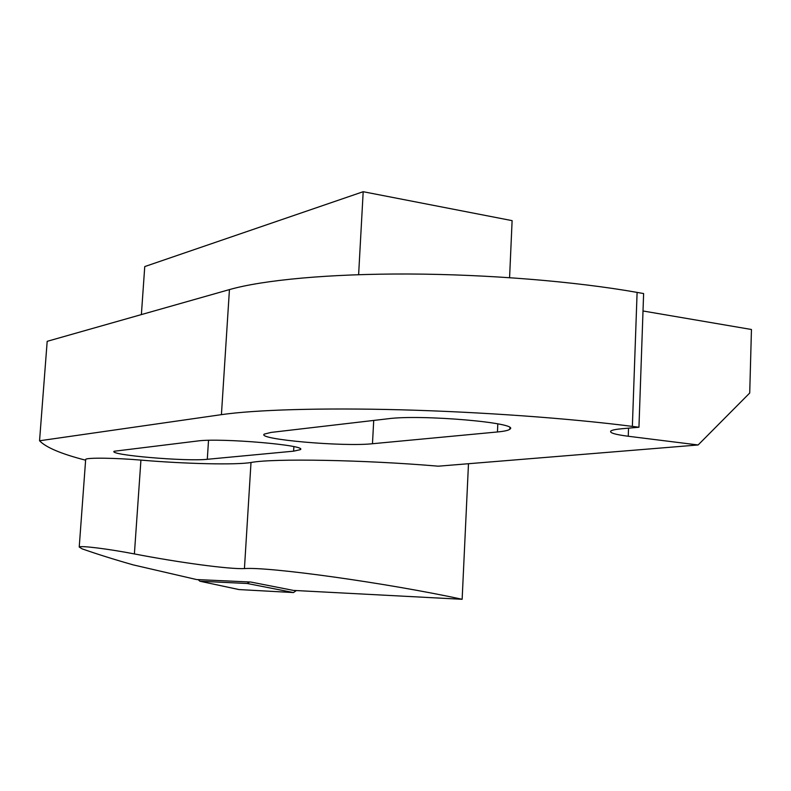 <?xml version="1.0" encoding="UTF-8"?>
<svg xmlns="http://www.w3.org/2000/svg" width="791" height="791" viewBox="0 0 791 791"><rect width="100%" height="100%" fill="white"/><g stroke="black" fill="none" stroke-linecap="round" stroke-linejoin="round"><path stroke-width="1.19" d="M628.538 428.149L628.252 436.256L698.127 444.967L749.72 393.018L751.45 329.491L643.014 310.982M468.48 463.714L462.142 599.291C386.957 582.977 268.683 566.593 244.439 568.591L251.004 462.498C235.995 465.088 185.549 463.902 140.927 460.105C114.962 457.87 86.723 457.534 85.675 459.373L85.636 459.798M244.439 568.591C229.43 569.352 178.974 562.539 134.391 553.927C108.456 548.905 80.267 545.414 79.229 547.026L82.056 548.825C96.888 554.046 113.944 559.405 133.244 564.893L196.544 579.546L250.787 582.038L293.372 590.402L462.142 599.291M358.62 274.675L363.188 191.709L512.113 220.64L509.582 277.651M229.439 289.595L47.183 341.326L39.55 440.775L221.421 414.652L229.439 289.595C263.096 280.014 329.056 273.726 408.502 274.002C487.909 274.319 575.275 281.438 637.101 292.403L643.617 293.56L638.95 427.239L622.26 428.702C615.744 429.286 611.918 430.077 610.771 431.075C609.446 432.865 615.279 434.585 628.252 436.256M207.291 459.294L293.609 451.167L300.264 449.693C308.856 445.343 220.57 437.72 197.77 440.973L114.131 451.256C108.238 455.013 186.557 461.667 207.291 459.294L208.527 440.34M638.95 427.239L632.365 426.398C569.846 418.36 481.571 411.973 401.492 409.827C321.383 407.691 255.058 409.807 221.421 414.652M85.606 460.194C61.372 453.965 46.016 447.488 39.55 440.775M698.127 444.967L438.273 466.186C363.791 459.789 272.806 458.276 251.004 462.498M372.472 443.731C343.502 446.935 256.541 439.361 264.234 434.13L271.036 432.42L387.926 418.775C421.059 414.187 521.299 422.928 509.809 429.226C508.445 430.393 504.322 431.313 497.45 431.965L372.472 443.731L373.718 420.436M363.188 191.709L144.753 266.577L141.381 314.591M198.096 579.615L199.925 581.227L239.03 589.562L293.491 592.558L296.338 590.551M200.064 581.237L247.178 583.491L249.58 581.978M293.609 451.167L293.876 446.648M632.365 426.398L637.101 292.403M134.391 553.927L140.927 460.105M497.45 431.965L497.816 423.847M247.178 583.491L293.491 592.558M300.303 448.922L300.264 449.693M85.675 459.373L79.229 547.026M509.879 427.802L509.809 429.226M199.925 581.227L238.902 589.552"/></g></svg>
